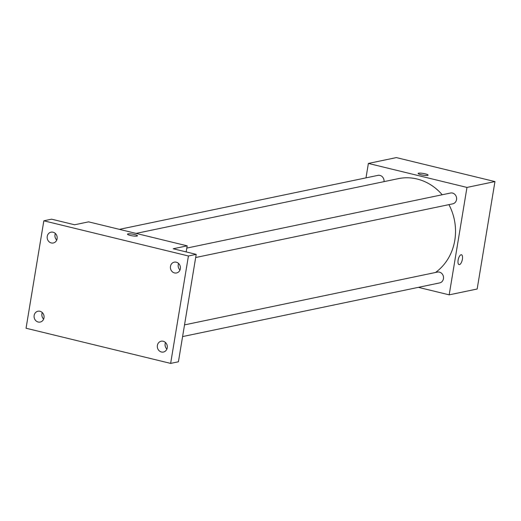 <?xml version="1.0" encoding="UTF-8"?>
<svg xmlns="http://www.w3.org/2000/svg" width="521" height="521" viewBox="0 0 521 521"><rect width="100%" height="100%" fill="white"/><g stroke="black" fill="none" stroke-linecap="round" stroke-linejoin="round"><path stroke-width="0.78" d="M365.996 177.863L368.386 163.438L396.364 157.596L494.95 181.582L477.164 289.005L449.187 294.847L418.376 287.351M368.386 163.438L466.972 187.423L494.95 181.582M427.637 175.395A5.067 0.86 -170.6 0 1 421.958 174.958A5.067 0.86 -170.6 0 1 418.122 173.467A5.067 0.86 -170.6 0 1 423.26 173.441A5.067 0.86 -170.6 0 1 428.112 175.121A5.067 0.86 -170.6 0 1 427.637 175.395M435.465 272.496A51.566 46.525 -101.8 0 0 454.794 240.337A51.566 46.525 -101.8 0 0 448.92 204.642M442.199 194.756A51.566 46.525 -101.8 0 0 398.246 178.664L136.072 233.408M466.972 187.423L449.187 294.847M384.029 181.634A5.523 4.982 -101.8 0 0 377.92 175.375L119.407 229.351M195.675 257.517L452.742 203.841A5.523 4.982 -101.8 0 0 456.539 199.634A5.523 4.982 -101.8 0 0 450.483 193.03L186.811 248.081M184.525 324.889L437.393 272.092A5.523 4.982 78.2 0 1 443.404 276.482A5.523 4.982 78.2 0 1 439.652 282.91L182.584 336.579M458.122 260.135A5.067 2.006 -76.3 0 1 461.456 254.769A5.067 2.006 -76.3 0 1 462.205 260.168A5.067 2.006 -76.3 0 1 459.06 264.616A5.067 2.006 -76.3 0 1 458.122 260.135M461.456 254.769A5.067 2.006 -76.3 0 1 462.205 260.168A5.067 2.006 -76.3 0 1 459.06 264.609M418.122 173.467A5.067 0.86 -170.6 0 1 423.26 173.447A5.067 0.86 -170.6 0 1 428.112 175.121M43.836 220.806L188.426 255.98L170.641 363.404L26.05 328.23L43.836 220.806L51.605 219.178L74.607 224.779L88.596 221.855L187.182 245.84L186.179 251.917M188.426 255.98L196.202 254.359L178.416 361.782L170.641 363.404M187.182 245.84L173.193 248.758L196.202 254.359M136.971 236.085A5.067 0.86 -170.6 0 1 131.285 235.648A5.067 0.86 -170.6 0 1 127.456 234.157A5.067 0.86 -170.6 0 1 132.594 234.131A5.067 0.86 -170.6 0 1 137.446 235.811A5.067 0.86 -170.6 0 1 136.971 236.085M127.456 234.157A5.067 0.86 -170.6 0 1 132.594 234.137A5.067 0.86 -170.6 0 1 137.446 235.811M55.369 233.499A5.523 4.982 -101.8 0 0 56.737 240.044M42.279 312.561A5.523 4.982 -101.8 0 0 43.647 319.106M178.605 263.476A5.523 4.982 -101.8 0 0 179.966 270.021M165.515 342.544A5.523 4.982 -101.8 0 0 166.876 349.083M39.967 311.278A5.523 4.982 78.2 0 1 44.083 316.735A5.523 4.982 78.2 0 1 40.208 322.056A5.523 4.982 78.2 0 1 38.189 322.017A5.523 4.982 78.2 0 1 34.073 316.553A5.523 4.982 78.2 0 1 37.948 311.239A5.523 4.982 78.2 0 1 39.967 311.278M163.197 341.255A5.523 4.982 78.2 0 1 167.319 346.719A5.523 4.982 78.2 0 1 163.438 352.033A5.523 4.982 78.2 0 1 161.419 351.994A5.523 4.982 78.2 0 1 157.303 346.537A5.523 4.982 78.2 0 1 161.184 341.216A5.523 4.982 78.2 0 1 163.197 341.255M176.287 262.193A5.523 4.982 78.2 0 1 180.409 267.651A5.523 4.982 78.2 0 1 176.528 272.971A5.523 4.982 78.2 0 1 174.509 272.932A5.523 4.982 78.2 0 1 170.393 267.468A5.523 4.982 78.2 0 1 174.268 262.154A5.523 4.982 78.2 0 1 176.287 262.193M53.057 232.21A5.523 4.982 78.2 0 1 57.173 237.674A5.523 4.982 78.2 0 1 53.298 242.988A5.523 4.982 78.2 0 1 51.279 242.955A5.523 4.982 78.2 0 1 47.157 237.491A5.523 4.982 78.2 0 1 51.038 232.171A5.523 4.982 78.2 0 1 53.057 232.21"/></g></svg>
